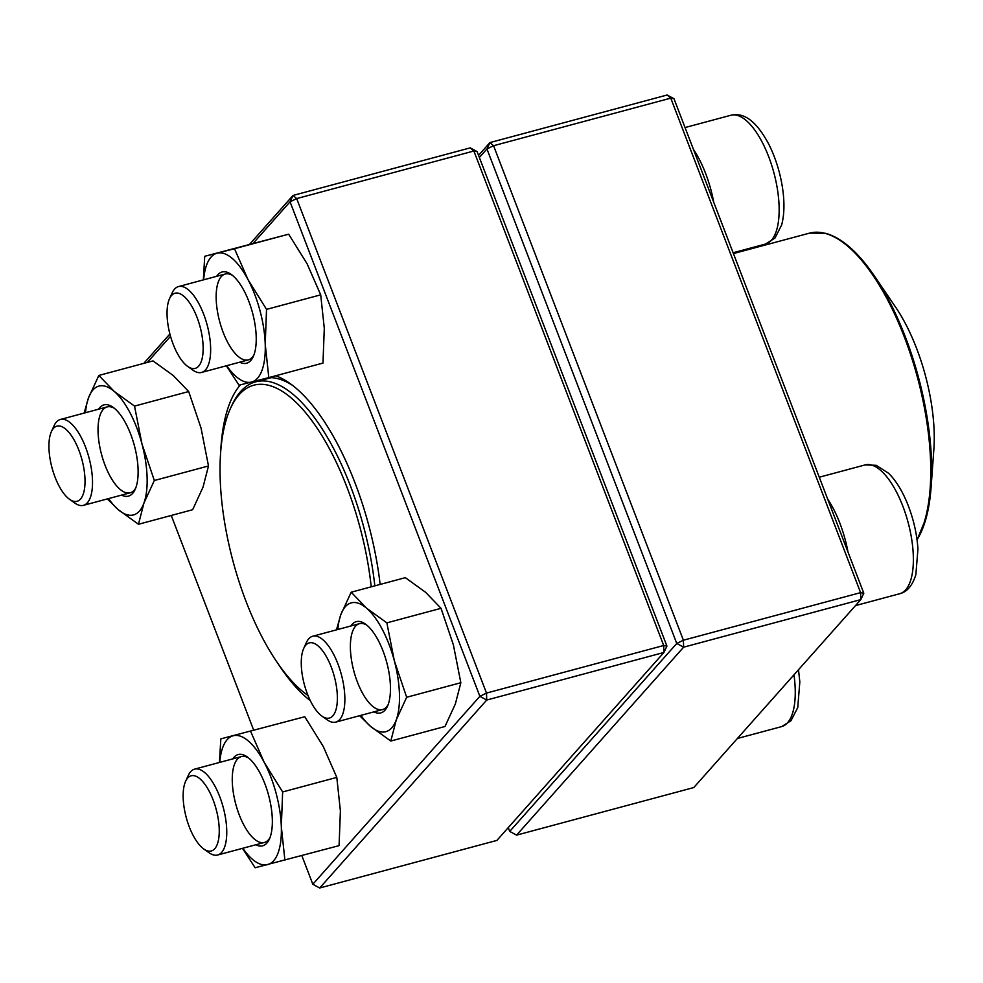 <?xml version="1.0" encoding="UTF-8"?>
<svg xmlns="http://www.w3.org/2000/svg" width="983" height="983" viewBox="0 0 983 983"><rect width="100%" height="100%" fill="white"/><g stroke="black" fill="none" stroke-linecap="round" stroke-linejoin="round"><path stroke-width="1.47" d="M478.549 155.388L489.927 142.584L493.564 145.717L683.394 640.216L860.592 592.638L670.775 98.14L493.564 145.717L486.941 148.949L479.36 157.489M508.26 827.612L509.722 831.409L676.759 643.46L486.941 148.949L489.927 142.584L667.125 95.007L670.775 98.14L673.994 98.742L863.811 593.24L860.592 592.638L860.825 599.605L683.627 647.183L516.579 835.132L693.777 787.555L860.825 599.605L863.811 593.24M676.759 643.46L683.627 647.183L683.394 640.216L676.759 643.46M516.579 835.132L509.722 831.409M673.994 98.742L667.125 95.007M185.603 781.313L188.294 775.403A44.456 17.731 75 0 1 190.628 771.704A44.456 17.731 75 0 1 194.597 769.136A44.456 17.731 75 0 1 221.63 802.017A44.456 17.731 75 0 1 221.617 852.445A44.456 17.731 75 0 1 217.648 855.013A44.456 17.731 75 0 1 209.06 852.74L203.776 848.98A38.902 15.507 -105 0 0 214.761 848.71A38.902 15.507 -105 0 0 211.775 796.623A38.902 15.507 -105 0 0 185.603 781.313A38.902 15.507 -105 0 0 186.217 817.414A38.902 15.507 -105 0 0 203.776 848.98M51.386 431.648L54.077 425.737A44.456 17.731 75 0 1 60.368 419.471A44.456 17.731 75 0 1 85.533 447.068A44.456 17.731 75 0 1 83.432 505.348A44.456 17.731 75 0 1 74.843 503.075L69.547 499.315A38.902 15.507 -105 0 0 81.958 459.7A38.902 15.507 -105 0 0 51.386 431.648A38.902 15.507 -105 0 0 55.048 477.148A38.902 15.507 -105 0 0 69.547 499.315M169.494 298.746L172.197 292.836A44.456 17.731 75 0 1 174.519 289.137A44.456 17.731 75 0 1 178.488 286.569A44.456 17.731 75 0 1 205.521 319.45A44.456 17.731 75 0 1 205.521 369.878A44.456 17.731 75 0 1 201.552 372.446A44.456 17.731 75 0 1 192.951 370.173L187.667 366.413A38.902 15.507 -105 0 0 200.987 330.448A38.902 15.507 -105 0 0 171.534 295.502A38.902 15.507 -105 0 0 169.494 298.746A38.902 15.507 -105 0 0 170.12 334.847A38.902 15.507 -105 0 0 187.667 366.413M303.722 648.411L306.413 642.501A44.456 17.731 75 0 1 312.717 636.234A44.456 17.731 75 0 1 337.882 663.832A44.456 17.731 75 0 1 335.768 722.112A44.456 17.731 75 0 1 327.179 719.839L321.896 716.079A38.902 15.507 -105 0 0 336.628 706.949A38.902 15.507 -105 0 0 331.259 667.076A38.902 15.507 -105 0 0 303.722 648.411A38.902 15.507 -105 0 0 304.337 684.512A38.902 15.507 -105 0 0 321.896 716.079M917.078 539.913L926.318 517.414L931.073 487.568L933.85 449.538A111.988 44.653 -105 0 0 895.648 307.224L874.194 275.695A166.729 66.488 75 0 1 931.073 487.568A166.729 66.488 75 0 1 917.053 539.741M307.396 695.079L308.023 695.522A164.775 65.701 75 0 1 307.396 695.079A164.775 65.701 75 0 1 233.057 561.391A164.775 65.701 75 0 1 230.452 408.449L231.791 405.5A167.565 66.819 75 0 1 243.182 388.912A167.565 66.819 75 0 1 255.531 381.871A167.565 66.819 75 0 1 374.83 585.856M230.452 408.449A164.775 65.701 75 0 1 241.646 392.131A164.775 65.701 75 0 1 317.423 428.637A164.775 65.701 75 0 1 371.218 586.826M666.916 646.101L663.93 652.466L486.732 700.043L319.684 887.993L496.894 840.416L663.93 652.466L663.697 645.499L473.88 151.001L296.682 198.578L486.499 693.076L663.697 645.499L666.916 646.101L477.099 151.591L470.243 147.868L293.032 195.445L249.682 244.226M143.788 363.378L169.887 333.999M275.682 375.764A174.507 69.584 75 0 1 289.911 383.419A174.507 69.584 75 0 1 380.151 584.43M310.345 700.707A174.507 69.584 75 0 1 277.784 663.279M220.745 450.816A174.507 69.584 75 0 1 240.393 384.857M301.842 855.64L312.827 884.258L479.876 696.32L290.046 201.81L253.184 243.292M170.514 336.309L147.303 362.432M171.263 515.461L253.639 730.062M292.59 385.41A168.953 67.372 -105 0 0 268.74 377.632M257.263 380.581A168.953 67.372 -105 0 0 254.536 382.166M470.243 147.868L473.88 151.001L477.099 151.591M486.732 700.043L486.499 693.076L479.876 696.32L486.732 700.043M319.684 887.993L312.827 884.258M296.682 198.578L293.032 195.445L290.046 201.81L296.682 198.578M216.641 276.321A47.233 18.837 75 0 1 222.17 271.972A47.233 18.837 75 0 1 231.202 274.404A47.233 18.837 75 0 1 252.508 312.729A47.233 18.837 75 0 1 253.258 356.571A47.233 18.837 75 0 1 239.705 362.199M226.704 365.688A66.684 26.59 -105 0 0 251.476 382.055A66.684 26.59 -105 0 0 265.226 344.161A66.684 26.59 -105 0 0 248.06 279.713A66.684 26.59 -105 0 0 217.157 253.172A66.684 26.59 -105 0 0 203.653 279.811M266.528 309.387L320.704 294.839L324.292 328.297L322.977 363.071L268.801 377.619L265.226 344.161L266.528 309.387L248.06 279.713L234.495 248.724L204.734 256.293L203.334 279.897M226.36 365.787L239.041 385.189L268.801 377.619M320.704 294.839L307.126 263.849L288.658 234.187L204.734 256.293M288.658 234.187L234.495 248.724M232.553 275.449A44.456 17.731 -105 0 0 225.34 273.987A44.456 17.731 -105 0 0 225.254 274.011A44.456 17.731 -105 0 0 219.664 321.552A44.456 17.731 -105 0 0 248.306 359.889A44.456 17.731 -105 0 0 253.909 354.998M350.87 625.987A47.233 18.837 75 0 1 365.43 624.07A47.233 18.837 75 0 1 386.798 662.64A47.233 18.837 75 0 1 387.486 706.236A47.233 18.837 75 0 1 373.921 711.864M360.933 715.354A66.684 26.59 -105 0 0 370.517 726.376A66.684 26.59 -105 0 0 396.284 719.814A66.684 26.59 -105 0 0 394.318 660.723A66.684 26.59 -105 0 0 366.573 608.194A66.684 26.59 -105 0 0 340.794 614.744A66.684 26.59 -105 0 0 337.869 629.476M359.631 715.71L370.517 726.376L390.804 741.035L396.284 719.814L406.667 697.266L394.318 660.723L386.86 622.853L366.573 608.194L351.177 592.208L340.794 614.744L336.469 629.857M406.667 697.266L460.843 682.73L455.362 703.951L444.98 726.498L390.804 741.035M460.843 682.73L453.384 644.86L441.035 608.317L425.639 592.331L405.352 577.66L351.177 592.208M441.035 608.317L386.86 622.853M366.77 625.114A44.456 17.731 -105 0 0 359.483 623.677A44.456 17.731 -105 0 0 353.88 671.217A44.456 17.731 -105 0 0 382.534 709.554A44.456 17.731 -105 0 0 388.138 704.664M232.75 758.888A47.233 18.837 75 0 1 247.311 756.971A47.233 18.837 75 0 1 268.617 795.296A47.233 18.837 75 0 1 269.367 839.138A47.233 18.837 75 0 1 262.584 845.822A47.233 18.837 75 0 1 255.801 844.766M242.813 848.255A66.684 26.59 -105 0 0 267.585 864.622A66.684 26.59 -105 0 0 281.322 826.728A66.684 26.59 -105 0 0 264.169 762.28A66.684 26.59 -105 0 0 233.266 735.739A66.684 26.59 -105 0 0 219.75 762.378M242.469 848.354L255.15 867.756L339.086 845.638L340.388 810.864L336.8 777.406L323.235 746.416L304.767 716.742L220.831 738.86L219.442 762.464M304.767 716.742L220.831 738.86M336.8 777.406L282.637 791.954L264.169 762.28L250.604 731.291M284.91 860.174L281.322 826.728L282.637 791.954M248.65 758.004A44.456 17.731 -105 0 0 241.363 756.578A44.456 17.731 -105 0 0 235.736 804.008A44.456 17.731 -105 0 0 264.329 842.48A44.456 17.731 -105 0 0 264.415 842.456A44.456 17.731 -105 0 0 270.018 837.565M98.521 409.223A47.233 18.837 75 0 1 113.082 407.306A47.233 18.837 75 0 1 134.388 445.631A47.233 18.837 75 0 1 135.138 489.473A47.233 18.837 75 0 1 121.585 495.1M108.585 498.59A66.684 26.59 -105 0 0 118.169 509.599A66.684 26.59 -105 0 0 143.948 503.05A66.684 26.59 -105 0 0 141.97 443.96A66.684 26.59 -105 0 0 114.225 391.418A66.684 26.59 -105 0 0 88.458 397.98A66.684 26.59 -105 0 0 85.533 412.713M107.294 498.934L118.169 509.599L138.468 524.271L192.631 509.722L203.014 487.187L208.494 465.967L201.048 428.096L188.687 391.541L134.524 406.09L114.225 391.418L98.841 375.445L88.458 397.98L84.12 413.093M188.687 391.541L173.303 375.567L153.004 360.896L98.841 375.445M208.494 465.967L154.331 480.503L141.97 443.96L134.524 406.09M138.468 524.271L143.948 503.05L154.331 480.503M114.433 408.338A44.456 17.731 -105 0 0 107.135 406.913A44.456 17.731 -105 0 0 101.482 454.22A44.456 17.731 -105 0 0 130.186 492.79A44.456 17.731 -105 0 0 135.789 487.9M737.385 738.491L781.608 726.621A66.684 26.59 -105 0 0 793.981 674.817M693.433 149.391A66.684 26.59 75 0 1 713.756 202.338M771.446 240.196A66.684 26.59 -105 0 0 771.471 164.566A66.684 26.59 -105 0 0 730.91 115.244C741.219 112.861 754.317 116.805 769.099 144.82C776.349 159.602 781.03 175.453 783.119 192.398C784.581 204.943 784.09 215.818 781.632 225.021L774.997 238.033L765.499 244.054A66.684 26.59 -105 0 0 771.446 240.196M827.661 499.057A66.684 26.59 75 0 1 839.875 523.214A66.684 26.59 75 0 1 847.985 552.004M855.505 605.602L899.728 593.72A66.684 26.59 -105 0 0 908.108 522.415A66.684 26.59 -105 0 0 865.138 464.91L819.269 477.222M916.992 539.311A167.565 66.819 -105 0 0 914.092 365.59A167.565 66.819 -105 0 0 824.958 233.327A167.565 66.819 -105 0 0 809.55 233.131L733.429 253.565M827.846 234.2A166.729 66.488 75 0 1 874.194 275.695C857.962 252.004 841.78 237.874 825.659 233.315L809.55 233.131M217.648 855.013L264.415 842.456M194.597 769.136L241.363 756.578M781.608 726.621L790.922 720.797L797.741 707.576L799.83 681.895L798.503 669.718M83.432 505.348L130.186 492.79M60.368 419.471L107.135 406.913M733.109 252.754L765.499 244.054M685.053 127.557L730.91 115.244M201.552 372.446L248.306 359.889M178.488 286.569L225.254 274.011M335.768 722.112L382.534 709.554M312.717 636.234L359.483 623.677M899.728 593.72C907.051 591.975 912.421 585.622 915.861 574.674L917.95 548.993C916.832 532.577 912.937 516.505 906.265 500.802C901.251 489.202 895.378 480.036 888.632 473.302L876.234 465.315L865.138 464.91M255.531 381.871L271.247 377.656"/></g></svg>
